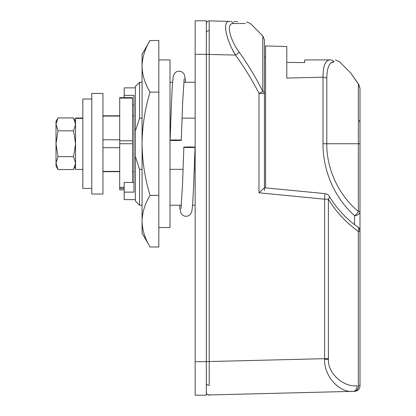 <?xml version="1.0" encoding="UTF-8"?>
<svg xmlns="http://www.w3.org/2000/svg" width="416" height="416" viewBox="0 0 416 416"><rect width="100%" height="100%" fill="white"/><g stroke="black" fill="none" stroke-linecap="round" stroke-linejoin="round"><path stroke-width="0.62" d="M133.957 105.024L132.564 105.024M135.356 199.618L124.181 199.618L124.181 192.13L133.957 192.13L133.957 95.342L124.181 95.342L124.181 87.859L135.356 87.859M209.201 394.482L209.191 395.127A2.792 2.792 0 0 1 206.326 392.33M232.362 49.364L235.492 55.078C225.602 39.016 222.087 20.134 229.892 21.419C251.644 21.986 251.644 21.986 229.892 21.419L209.191 20.873L209.191 54.392L209.222 30.768M324.61 359.419L328.411 359.278C327.553 372.939 343.112 387.312 357.084 385.767A5.59 3.952 88.5 0 1 353.283 391.352L354.552 391.321L353.283 391.352C339.383 393.13 323.825 375.804 324.61 359.419L324.6 199.191L258.996 192.811L260.733 191.235M264.441 143.738L264.441 190.689M245.523 23.514L233.698 23.535C255.492 23.488 255.492 23.488 233.698 23.535C225.716 22.469 229.533 39.135 239.299 52.328C248.17 64.761 256.006 77.802 262.803 91.447L262.803 35.927L264.441 39.879L264.441 187.772L258.996 192.811L258.996 93.366C252.143 80.002 244.312 67.241 235.492 55.078L206.326 54.392M124.181 97.64L124.181 95.342M133.957 182.452L124.181 182.452L124.181 192.13M135.356 156.312L139.547 169.343L139.547 205.208L135.356 201.016L135.356 86.46L139.547 82.269L139.547 118.128L142.059 118.128M237.614 21.622L233.969 21.523M206.326 32.666A2.792 1.976 180 0 1 209.222 30.69L209.201 21.518M335.327 59.914L339.279 61.552L350.797 73.07L358.68 84.323L359.996 88.332L358.358 84.048L350.797 73.07L358.358 84.048A2.792 1.503 145.3 0 1 358.68 84.323L359.996 88.332L359.996 385.731A5.59 5.59 0 0 1 354.552 391.321A5.59 3.952 -91.5 0 0 358.358 385.731L358.358 231.379A5.59 3.536 -54.8 0 0 357.63 226.814L357.63 226.814C346.767 219.362 337.303 209.191 329.238 196.3L329.238 196.3A5.59 2.564 148.9 0 1 328.406 199.191L328.411 359.278M353.283 391.352L209.196 394.956M209.222 385.232L209.222 381.228M209.191 54.392L209.222 385.31A2.792 1.976 180 0 1 206.326 383.334M354.552 224.552L354.552 215.608A5.59 4.207 0 0 0 359.996 211.401L359.996 231.379L358.358 231.379C346.154 222.711 336.17 211.983 328.406 199.191L324.6 199.191L324.964 193.622L264.441 187.767M264.441 93.366A5.59 2.709 180 0 0 262.803 91.447L258.996 93.366L264.441 93.366M233.698 23.535A5.59 5.018 -88.5 0 0 229.892 21.419M239.299 52.328L235.492 55.078M354.552 391.321A5.59 5.59 0 0 0 359.996 385.731A5.59 5.59 0 0 1 354.552 391.321A5.59 5.59 0 0 0 359.996 385.731L358.358 385.731M209.191 20.873A2.792 2.792 0 0 0 206.326 23.67A2.792 2.792 0 0 1 209.191 20.873M139.547 169.343L142.059 169.343M170.004 169.343L183.097 169.343M194.272 169.343L195.146 169.343M170.004 118.128L170.877 118.128M182.052 118.128L195.146 118.128M139.547 118.128L135.356 131.165M331.016 62.956L334.11 61.797C329.368 62.078 326.934 67.584 326.81 78.317L326.81 143.738C326.383 168.74 338.931 195.65 358.358 211.401A5.59 3.396 -50 0 1 354.552 215.608C337.251 200.517 322.982 174.434 323.008 143.738L323.008 77.189L286.79 78.073L286.79 46.504L265.559 45.947L265.559 187.881M119.709 147.69L102.944 147.69M102.944 171.397L119.709 171.397M119.709 116.08L102.944 116.08M102.944 139.786L119.709 139.786M334.11 61.797C340.938 61.48 340.938 61.48 334.11 61.797A5.59 5.278 -90 0 0 330.158 59.914C336.976 59.914 336.976 59.914 330.158 59.914L304.673 59.914L304.673 62.598L304.673 59.914L309.769 59.914M359.996 88.332L359.996 101.826M286.79 62.4L304.673 62.598M326.81 78.317A5.59 3.864 180 0 0 323.008 77.189C323.076 65.775 325.463 60.018 330.158 59.914M206.326 54.33L195.146 54.33L195.146 20.8L206.326 20.8L206.326 395.2L195.146 395.2L195.146 361.67L206.326 361.67M195.146 54.33L195.146 361.67M158.824 59.914L170.004 59.914L170.004 227.557L158.824 227.557M158.824 92.118L158.824 246.979L150.046 246.979L142.059 233.147L142.059 54.33L150.046 40.498L158.824 40.498L158.824 92.118L150.046 92.118C144.929 83.689 142.272 75.088 142.059 66.305C142.277 57.507 144.94 48.901 150.046 40.498M150.046 246.979C144.929 238.55 142.272 229.949 142.059 221.166C142.277 212.368 144.94 203.762 150.046 195.359C144.955 178.641 142.293 161.434 142.059 143.738C142.262 126.256 144.924 109.049 150.046 92.118M158.824 195.359L150.046 195.359M183.856 147.248C181.87 147.592 197.023 147.592 195.036 147.248L195.036 147.248C197.023 146.9 181.87 146.9 183.856 147.248L182.484 185.297L180.955 208.827M181.293 140.228C183.279 139.88 168.126 139.88 170.113 140.228L170.113 140.228C168.126 140.577 183.279 140.577 181.293 140.228L182.66 102.18L184.194 78.645M132.564 98.093L119.709 98.093L119.709 97.64L132.564 97.64L132.564 182.452M124.181 189.831L119.709 189.831L119.709 188.438L124.181 188.438M132.564 143.738L119.709 143.738L119.709 188.438M119.709 143.738L119.709 140.79L132.564 140.79M119.709 98.093L119.709 140.79M102.944 143.738L102.944 194.028L91.77 194.028L91.77 93.444L102.944 93.444L102.944 143.738M91.77 99.034L82.826 99.034L82.826 188.443L91.77 188.443M56.004 163.296L56.004 166.088L58.001 169.546L73.564 169.546L75.561 163.093L73.564 156.645L75.561 143.738L75.561 169.442L82.826 169.442M82.826 118.035L75.561 118.035L75.561 143.738L73.564 130.832L75.561 124.379L73.564 117.926L58.001 117.926L56.004 124.181M75.561 118.425L82.826 118.425M58.001 117.926L56.004 121.384L56.004 163.093L58.001 169.546M56.004 124.379L58.001 130.832L56.004 143.738L58.001 156.645L56.004 163.093M58.001 156.645L73.564 156.645M58.001 130.832L73.564 130.832M328.406 358.587L206.326 361.608M323.008 143.738L358.358 143.738L358.358 84.048M359.996 211.401L358.358 211.401L358.358 143.738L359.996 143.738M265.559 57.122L264.441 57.122M262.803 35.927L250.364 23.488L246.558 21.856M329.238 196.3A5.59 5.59 0 0 0 324.979 193.627M359.996 231.379A5.59 5.59 0 0 0 357.63 226.814M139.547 205.208L142.059 205.208M170.004 205.208L181.371 205.208M192.582 205.208L195.146 205.208M139.547 82.269L142.059 82.269M170.004 82.269L172.567 82.269M183.778 82.269L195.146 82.269M102.944 171.678L119.709 171.678M132.564 171.678L133.957 171.678M102.944 115.799L119.709 115.799M132.564 115.799L133.957 115.799M351.109 73.445L351.364 73.892M359.211 120.604L359.996 122.548M195.036 147.248L193.658 185.474L192.748 202.951L191.963 210.72L190.762 213.902L189.556 215.181L187.444 216.211L184.766 216.232L182.634 215.223L180.97 213.242L179.894 208.842L179.556 205.208M170.113 140.228L171.491 101.998L172.401 84.526L173.186 76.757L174.382 73.575L175.594 72.296L177.705 71.261L180.383 71.245L182.515 72.249L184.179 74.23L185.25 78.629L185.593 82.269M124.181 187.325L119.709 187.325M75.561 121.384L73.564 117.926M75.561 166.088L73.564 169.546"/></g></svg>
